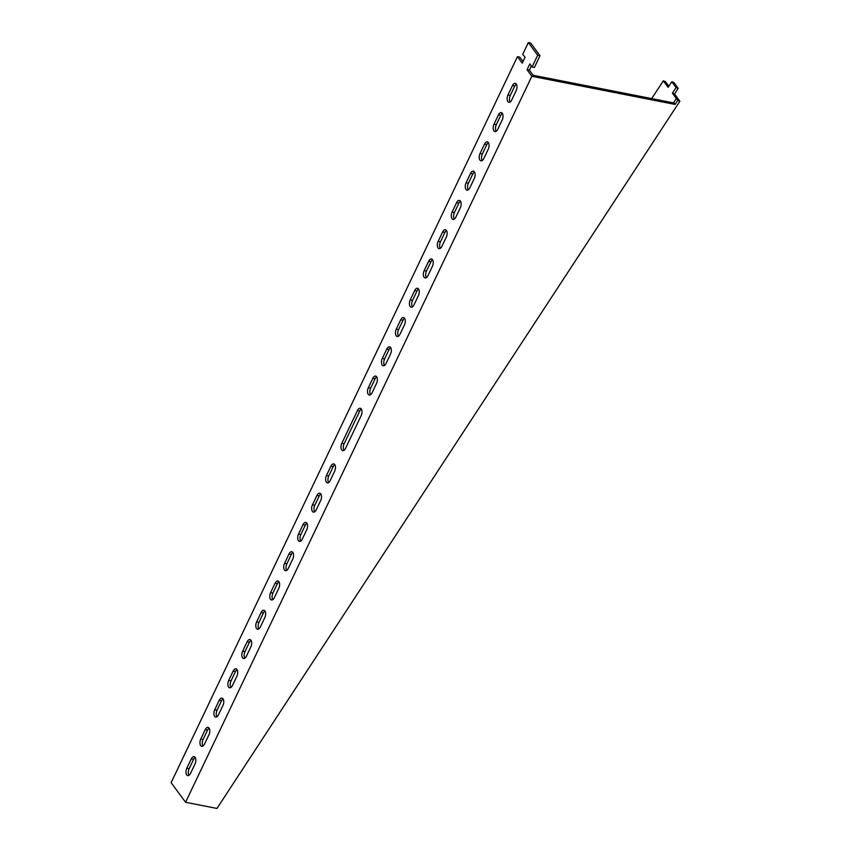 <?xml version="1.0" encoding="UTF-8"?>
<svg xmlns="http://www.w3.org/2000/svg" width="851" height="851" viewBox="0 0 851 851"><rect width="100%" height="100%" fill="white"/><g stroke="black" fill="none" stroke-linecap="round" stroke-linejoin="round"><path stroke-width="1.28" d="M204.506 744.072A4.893 2.585 101.1 0 1 201.698 746.338A4.893 2.585 101.1 0 1 200.772 738.998L205.24 729.626A4.893 2.585 101.1 0 1 208.048 727.371A4.893 2.585 101.1 0 1 208.984 734.711L204.506 744.072M232.44 685.523A4.893 2.585 101.1 0 1 229.621 687.789A4.893 2.585 101.1 0 1 228.696 680.449L233.163 671.077A4.893 2.585 101.1 0 1 235.982 668.822A4.893 2.585 101.1 0 1 236.908 676.162L232.44 685.523M260.363 626.974A4.893 2.585 101.1 0 1 257.555 629.229A4.893 2.585 101.1 0 1 256.619 621.9L261.087 612.529A4.893 2.585 101.1 0 1 263.906 610.273A4.893 2.585 101.1 0 1 264.831 617.613L260.363 626.974M288.287 568.425A4.893 2.585 101.1 0 1 285.479 570.681A4.893 2.585 101.1 0 1 284.553 563.351L289.021 553.98A4.893 2.585 101.1 0 1 291.829 551.725A4.893 2.585 101.1 0 1 292.755 559.064L288.287 568.425M316.221 509.877A4.893 2.585 101.1 0 1 313.402 512.132A4.893 2.585 101.1 0 1 312.477 504.803L316.944 495.431A4.893 2.585 101.1 0 1 319.753 493.176A4.893 2.585 101.1 0 1 320.689 500.516L316.221 509.877M516.174 90.674A4.893 2.585 -78.9 0 0 515.238 83.334A4.893 2.585 -78.9 0 0 512.43 85.589L507.962 94.961A4.893 2.585 -78.9 0 0 508.887 102.29A4.893 2.585 -78.9 0 0 511.706 100.035L516.174 90.674M502.207 119.948A4.893 2.585 -78.9 0 0 501.282 112.609A4.893 2.585 -78.9 0 0 498.463 114.864L493.995 124.235A4.893 2.585 -78.9 0 0 494.92 131.565A4.893 2.585 -78.9 0 0 497.739 129.309L502.207 119.948M488.24 149.223A4.893 2.585 -78.9 0 0 487.315 141.883A4.893 2.585 -78.9 0 0 484.506 144.138L480.038 153.51A4.893 2.585 -78.9 0 0 480.964 160.839A4.893 2.585 -78.9 0 0 483.772 158.584L488.24 149.223M474.284 178.497A4.893 2.585 -78.9 0 0 473.358 171.157A4.893 2.585 -78.9 0 0 470.539 173.413L466.071 182.784A4.893 2.585 -78.9 0 0 466.997 190.113A4.893 2.585 -78.9 0 0 469.816 187.858L474.284 178.497M460.317 207.772A4.893 2.585 -78.9 0 0 459.391 200.432A4.893 2.585 -78.9 0 0 456.572 202.687L452.104 212.059A4.893 2.585 -78.9 0 0 453.03 219.388A4.893 2.585 -78.9 0 0 455.849 217.133L460.317 207.772M446.35 237.046A4.893 2.585 -78.9 0 0 445.424 229.706A4.893 2.585 -78.9 0 0 442.616 231.961L438.148 241.333A4.893 2.585 -78.9 0 0 439.073 248.662A4.893 2.585 -78.9 0 0 441.882 246.407L446.35 237.046M432.393 266.32A4.893 2.585 -78.9 0 0 431.468 258.981A4.893 2.585 -78.9 0 0 428.649 261.236L424.181 270.607A4.893 2.585 -78.9 0 0 425.106 277.937A4.893 2.585 -78.9 0 0 427.925 275.681L432.393 266.32M418.426 295.595A4.893 2.585 -78.9 0 0 417.501 288.255A4.893 2.585 -78.9 0 0 414.682 290.51L410.214 299.882A4.893 2.585 -78.9 0 0 411.15 307.211A4.893 2.585 -78.9 0 0 413.958 304.956L418.426 295.595M404.459 324.869A4.893 2.585 -78.9 0 0 403.534 317.529A4.893 2.585 -78.9 0 0 400.725 319.785L396.258 329.156A4.893 2.585 -78.9 0 0 397.183 336.485A4.893 2.585 -78.9 0 0 399.991 334.23L404.459 324.869M531.843 76.271L527.035 69.729L529.833 63.878L532.098 66.963L537.683 55.251L528.333 42.55L522.748 54.262L525.024 57.347L522.227 63.197L517.419 56.666L171.125 782.675L185.561 802.27L531.843 76.271L675.098 104.439L674.035 102.992L533.12 75.271L529.365 70.186L531.375 65.974M357.441 410.533L341.794 443.328A4.893 2.585 -78.9 0 0 342.73 450.658A4.893 2.585 -78.9 0 0 345.538 448.403L361.175 415.618A4.893 2.585 -78.9 0 0 360.25 408.278A4.893 2.585 -78.9 0 0 357.441 410.533L359.76 410.99L344.123 443.786A4.893 2.585 -78.9 0 0 343.995 450.36M372.802 378.333L368.323 387.705A4.893 2.585 -78.9 0 0 369.26 395.034A4.893 2.585 -78.9 0 0 372.068 392.779L376.536 383.418A4.893 2.585 -78.9 0 0 375.61 376.078A4.893 2.585 -78.9 0 0 372.802 378.333L375.121 378.791L370.653 388.162A4.893 2.585 -78.9 0 0 370.525 394.736M386.758 349.059L382.29 358.431A4.893 2.585 -78.9 0 0 383.216 365.76A4.893 2.585 -78.9 0 0 386.035 363.505L390.503 354.144A4.893 2.585 -78.9 0 0 389.577 346.804A4.893 2.585 -78.9 0 0 386.758 349.059L389.088 349.516L384.62 358.888A4.893 2.585 -78.9 0 0 384.492 365.462M330.177 480.602A4.893 2.585 101.1 0 1 327.369 482.857A4.893 2.585 101.1 0 1 326.444 475.528L330.911 466.157A4.893 2.585 101.1 0 1 333.72 463.901A4.893 2.585 101.1 0 1 334.645 471.241L330.177 480.602M302.254 539.151A4.893 2.585 101.1 0 1 299.435 541.406A4.893 2.585 101.1 0 1 298.51 534.077L302.977 524.705A4.893 2.585 101.1 0 1 305.796 522.45A4.893 2.585 101.1 0 1 306.722 529.79L302.254 539.151M274.33 597.7A4.893 2.585 101.1 0 1 271.512 599.955A4.893 2.585 101.1 0 1 270.586 592.626L275.054 583.254A4.893 2.585 101.1 0 1 277.873 580.999A4.893 2.585 101.1 0 1 278.798 588.339L274.33 597.7M246.396 656.249A4.893 2.585 101.1 0 1 243.588 658.514A4.893 2.585 101.1 0 1 242.663 651.175L247.13 641.803A4.893 2.585 101.1 0 1 249.939 639.548A4.893 2.585 101.1 0 1 250.864 646.888L246.396 656.249M218.473 714.797A4.893 2.585 101.1 0 1 215.665 717.063A4.893 2.585 101.1 0 1 214.729 709.723L219.196 700.352A4.893 2.585 101.1 0 1 222.015 698.097A4.893 2.585 101.1 0 1 222.941 705.436L218.473 714.797M190.55 773.357A4.893 2.585 101.1 0 1 187.731 775.612A4.893 2.585 101.1 0 1 186.805 768.272L191.273 758.901A4.893 2.585 101.1 0 1 194.092 756.645A4.893 2.585 101.1 0 1 195.017 763.985L190.55 773.357M202.964 746.029A4.893 2.585 101.1 0 1 203.091 739.455L207.57 730.084A4.893 2.585 101.1 0 1 209.112 728.137M230.887 687.48A4.893 2.585 101.1 0 1 231.025 680.906L235.493 671.535A4.893 2.585 101.1 0 1 237.035 669.588M258.821 628.932A4.893 2.585 101.1 0 1 258.949 622.358L263.416 612.986A4.893 2.585 101.1 0 1 264.959 611.039M286.744 570.383A4.893 2.585 101.1 0 1 286.872 563.809L291.34 554.437A4.893 2.585 101.1 0 1 292.893 552.49M314.668 511.834A4.893 2.585 101.1 0 1 314.806 505.26L319.274 495.888A4.893 2.585 101.1 0 1 320.816 493.942M516.302 84.1A4.893 2.585 -78.9 0 0 514.759 86.047L510.292 95.418A4.893 2.585 -78.9 0 0 510.153 101.992M502.335 113.374A4.893 2.585 -78.9 0 0 500.792 115.321L496.324 124.693A4.893 2.585 -78.9 0 0 496.197 131.267M488.378 142.649A4.893 2.585 -78.9 0 0 486.825 144.596L482.357 153.967A4.893 2.585 -78.9 0 0 482.23 160.541M474.411 171.923A4.893 2.585 -78.9 0 0 472.869 173.87L468.401 183.242A4.893 2.585 -78.9 0 0 468.263 189.816M460.444 201.198A4.893 2.585 -78.9 0 0 458.902 203.144L454.434 212.516A4.893 2.585 -78.9 0 0 454.306 219.09M446.488 230.472A4.893 2.585 -78.9 0 0 444.935 232.419L440.467 241.79A4.893 2.585 -78.9 0 0 440.339 248.364M432.521 259.746A4.893 2.585 -78.9 0 0 430.978 261.693L426.511 271.065A4.893 2.585 -78.9 0 0 426.372 277.639M418.554 289.021A4.893 2.585 -78.9 0 0 417.011 290.968L412.544 300.339A4.893 2.585 -78.9 0 0 412.416 306.913M404.597 318.295A4.893 2.585 -78.9 0 0 403.044 320.242L398.576 329.614A4.893 2.585 -78.9 0 0 398.449 336.188M523.014 61.559L519.748 57.123L517.419 56.666M532.098 66.963L534.428 67.42L540.013 55.709L530.662 43.007L528.333 42.55M361.313 409.044A4.893 2.585 -78.9 0 0 359.76 410.99M376.663 376.844A4.893 2.585 -78.9 0 0 375.121 378.791M390.63 347.57A4.893 2.585 -78.9 0 0 389.088 349.516M328.635 482.56A4.893 2.585 101.1 0 1 328.763 475.986L333.23 466.614A4.893 2.585 101.1 0 1 334.783 464.667M300.711 541.108A4.893 2.585 101.1 0 1 300.839 534.534L305.307 525.163A4.893 2.585 101.1 0 1 306.849 523.216M272.777 599.657A4.893 2.585 101.1 0 1 272.916 593.083L277.383 583.712A4.893 2.585 101.1 0 1 278.926 581.765M244.854 658.206A4.893 2.585 101.1 0 1 244.982 651.632L249.449 642.26A4.893 2.585 101.1 0 1 251.002 640.314M216.931 716.755A4.893 2.585 101.1 0 1 217.058 710.181L221.526 700.809A4.893 2.585 101.1 0 1 223.068 698.862M189.007 775.304A4.893 2.585 101.1 0 1 189.135 768.73L193.602 759.358A4.893 2.585 101.1 0 1 195.145 757.411M651.685 98.588L663.323 80.824L668.131 87.355L671.801 81.749L673.918 82.568L678.194 88.376L674.524 93.982L679.875 101.237L216.962 808.45L185.561 802.27M679.875 101.237L677.736 100.418L675.098 104.439M529.365 70.186L527.035 69.729M540.013 55.709L537.683 55.251M671.801 81.749L676.066 87.557L672.407 93.163L677.736 100.418M676.343 98.525L673.503 102.886M668.843 86.259L665.439 81.643L663.323 80.824M678.194 88.376L676.066 87.557M674.524 93.982L672.407 93.163M344.123 443.786L341.794 443.328M370.653 388.162L368.323 387.705M384.62 358.888L382.29 358.431M398.576 329.614L396.258 329.156M403.044 320.242L400.725 319.785M412.544 300.339L410.214 299.882M417.011 290.968L414.682 290.51M426.511 271.065L424.181 270.607M430.978 261.693L428.649 261.236M440.467 241.79L438.148 241.333M444.935 232.419L442.616 231.961M454.434 212.516L452.104 212.059M458.902 203.144L456.572 202.687M468.401 183.242L466.071 182.784M472.869 173.87L470.539 173.413M482.357 153.967L480.038 153.51M486.825 144.596L484.506 144.138M496.324 124.693L493.995 124.235M500.792 115.321L498.463 114.864M510.292 95.418L507.962 94.961M514.759 86.047L512.43 85.589M328.763 475.986L326.444 475.528M333.23 466.614L330.911 466.157M314.806 505.26L312.477 504.803M319.274 495.888L316.944 495.431M300.839 534.534L298.51 534.077M305.307 525.163L302.977 524.705M286.872 563.809L284.553 563.351M291.34 554.437L289.021 553.98M272.916 593.083L270.586 592.626M277.383 583.712L275.054 583.254M258.949 622.358L256.619 621.9M263.416 612.986L261.087 612.529M244.982 651.632L242.663 651.175M249.449 642.26L247.13 641.803M231.025 680.906L228.696 680.449M235.493 671.535L233.163 671.077M217.058 710.181L214.729 709.723M221.526 700.809L219.196 700.352M203.091 739.455L200.772 738.998M207.57 730.084L205.24 729.626M189.135 768.73L186.805 768.272M193.602 759.358L191.273 758.901"/></g></svg>
